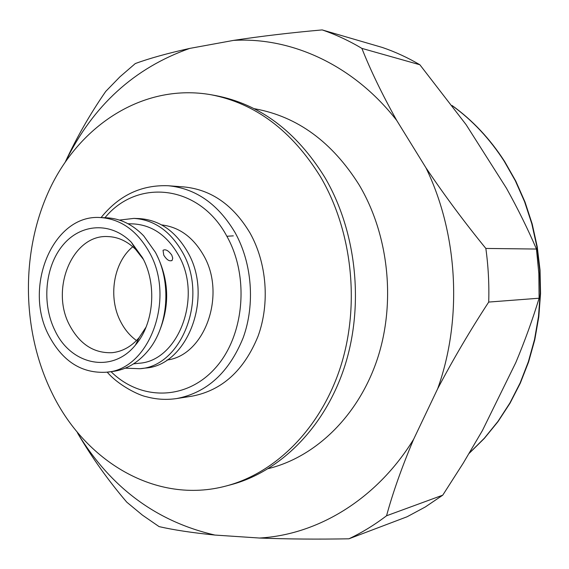 <?xml version="1.0" encoding="UTF-8"?>
<svg xmlns="http://www.w3.org/2000/svg" width="569" height="569" viewBox="0 0 569 569"><rect width="100%" height="100%" fill="white"/><g stroke="black" fill="none" stroke-linecap="round" stroke-linejoin="round"><path stroke-width="0.85" d="M133.537 363.861L138.879 363.264C178.346 361.215 202.92 296.883 178.51 255.154C167.158 235.488 152.115 225.068 133.374 223.909L128.004 223.731M171.802 255.154L172.734 258.134L172.165 260.303C169.612 261.726 166.802 260.012 163.751 255.147L163.047 250.303C165.543 248.923 168.46 250.538 171.802 255.154M159.718 330.447C169.854 304.927 168.893 279.827 156.824 255.147M143.431 259.45L135.721 249.499C127.349 241.185 117.975 236.868 107.612 236.562C72.412 234.471 49.923 289.28 69.703 325.44C79.916 344.366 94.077 353.449 112.2 352.68C122.506 351.557 131.51 346.514 139.199 337.559L146.098 327.033M132.797 246.754C113.302 262.487 107.818 297.751 120.806 321.969C124.824 329.7 130.052 335.888 136.503 340.532M268.362 468.6L269.706 468.259C316.513 456.246 358.826 415.114 377.482 358.619C395.996 302.125 388.684 234.378 359.039 184.74C332.104 142.008 297.594 116.737 255.517 108.921L254.151 108.686M226.362 485.933L230.893 484.731C280.361 471.687 325.184 427.134 344.864 365.803C364.395 304.465 356.379 230.886 324.707 177.172C296.136 131.254 259.741 104.049 215.523 95.556L210.914 94.717C145.6 83.309 82.967 122.669 51.786 184.833C20.676 247.295 20.697 328.391 51.487 391.906C84.475 461.281 156.226 504.881 226.362 485.933C275.972 472.846 320.944 428.087 340.689 366.415C360.291 304.742 352.239 230.744 320.454 176.739C291.776 130.571 255.261 103.231 210.914 94.717M176.739 398.542L192.187 396.138C222.159 390.362 244.122 370.369 258.077 336.158C269.998 303.355 266.825 262.978 250.047 233.055C233.247 204.968 211.206 189.591 183.922 186.931L168.332 185.75C195.864 188.446 218.119 204.079 235.104 232.657C252.06 263.106 255.282 304.209 243.248 337.581C229.158 372.382 206.988 392.702 176.739 398.542C166.553 400.05 156.511 399.474 146.61 396.792C138.893 395.37 118.43 385.348 107.192 372.126M166.98 360.021C204.698 355.611 226.768 294.621 203.474 255.168C192.998 237.067 179.05 226.988 161.646 224.919M125.272 368.171L139.882 368.719L145.301 368.072C187.614 365.654 213.901 296.712 187.642 252.046C175.487 231.085 159.405 219.94 139.398 218.603L133.95 218.389L119.419 220.089M139.882 368.719C182.322 366.301 208.688 296.954 182.336 252.024C170.145 230.943 154.014 219.734 133.95 218.389M106.382 372.218L112.534 371.493C126.247 369.743 138.16 362.738 148.267 350.483C168.58 326.065 171.845 282.046 155.309 252.174L143.737 235.907C132.698 224.485 120.272 218.439 106.46 217.778L100.272 217.543C53.002 214.008 22.81 287.302 48.977 335.724C62.668 361.443 81.808 373.613 106.382 372.218C149.291 369.864 175.992 298.441 149.27 252.152C136.909 230.431 120.571 218.894 100.272 217.543M142.556 257.743L131.396 242.33C110.955 221.469 80.649 223.51 62.853 245.182C44.908 266.69 41.601 303.825 55.022 330.681C71.011 365.127 112.235 373.975 135.45 345.049C153.936 323.825 157.236 284.45 142.556 257.743M437.682 388.727C453.358 358.989 470.364 330.105 488.714 302.068L539.106 298.22C532.698 319.301 524.931 340.753 515.806 362.581L482.448 430.484L463.266 463.109L442.753 495.165L386.557 515.763C392.781 492.846 401.799 467.348 413.627 439.282L437.682 388.727C462.647 319.017 458.088 234.008 425.939 167.784L396.728 120.45C353.541 64.93 291.342 36.964 233.56 40.392L189.733 48.408C134.433 67.889 93.06 105.571 65.613 161.454M396.728 120.45C382.112 94.234 370.497 70.215 361.877 48.386L419.872 64.759L466.111 124.682L506.446 188.211C517.868 208.809 527.876 229.087 536.46 249.044L485.848 248.44C464.589 222.401 444.617 195.516 425.939 167.784M539.106 298.22L538.836 273.568L536.46 249.044M77.035 431.821L77.996 433.784C111.055 487.846 156.695 521.602 214.911 535.059L259.443 538.032C287.551 539.12 317.374 539.376 348.925 538.8L407.112 516.752L425.306 506.972L442.753 495.165M419.872 64.759C407.689 57.597 395.149 51.829 382.268 47.44L322.175 29.915C290.752 32.703 261.214 36.196 233.56 40.392M488.714 302.068C489.255 284.102 488.302 266.228 485.848 248.44M348.925 538.8C361.976 532.598 374.523 524.917 386.557 515.763M361.877 48.386C348.989 40.712 335.753 34.553 322.175 29.915M189.733 48.408C167.343 53.372 149.199 58.422 135.287 63.564L119.959 76.794L105.749 91.403C90.307 113.686 76.851 137.15 65.385 161.788M77.996 433.784C92.121 457.825 108.38 480.613 126.773 502.164L142.435 515.137L159.085 526.61C173.531 529.931 192.144 532.748 214.911 535.059M259.443 538.032C317.417 534.817 376.507 499.66 413.627 439.282M111.033 371.671C140.202 400.54 185.7 400.832 214.847 368.598C244.201 336.706 249.848 277.067 226.867 236.27L233.304 235.858M469.333 453.123L484.354 438.201L497.953 421.416L509.938 402.937L520.13 382.965L528.359 361.735L534.519 339.515L538.487 316.577L540.209 293.213L539.661 269.742L536.83 246.462L531.78 223.681L524.575 201.689L515.329 180.771L504.184 161.176C489.731 138.779 472.412 120.279 452.227 105.692M226.867 236.27C199.314 184.491 137.293 178.125 104.959 217.721M135.721 249.499L131.396 242.33M469.205 453.337L484.326 438.415L498.003 421.622L510.059 403.144L520.301 383.179L528.587 361.969L534.782 339.764L538.793 316.848L540.55 293.504L540.031 270.055L537.236 246.782L532.2 224.008L525.016 202.016L515.777 181.084L504.632 161.468M452.085 105.507C472.512 120.18 490.001 138.793 504.547 161.347M168.332 185.75C141.461 184.683 119.049 195.288 101.083 217.571M172.137 260.339L171.667 260.723M139.199 337.559L135.45 345.049"/></g></svg>

